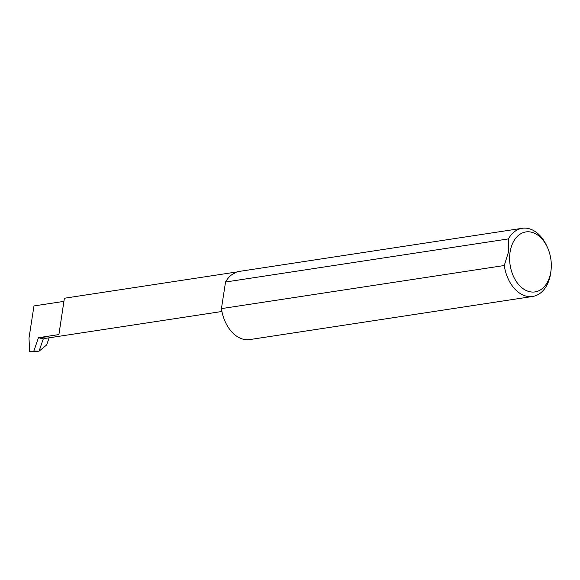 <?xml version="1.0" encoding="UTF-8"?>
<svg xmlns="http://www.w3.org/2000/svg" width="580" height="580" viewBox="0 0 580 580"><rect width="100%" height="100%" fill="white"/><g stroke="black" fill="none" stroke-linecap="round" stroke-linejoin="round"><path stroke-width="0.87" d="M236.698 271.976L231.449 274.942A34.481 23.388 -98.7 0 0 225.54 282.018L508.392 238.909A34.481 23.388 -98.7 0 1 522.254 228.288A34.481 23.388 -98.7 0 1 546.802 246.029L547.491 247.53A30.341 20.583 81.3 0 0 526.299 231.869A30.341 20.583 81.3 0 0 510.081 252.112A30.341 20.583 81.3 0 0 526.046 290.428A30.341 20.583 81.3 0 0 550.841 271.723A30.341 20.583 81.3 0 0 551 270.577A30.341 20.583 81.3 0 0 547.491 247.53M551 270.577L550.797 272.216A34.481 23.388 -98.7 0 1 550.616 273.521A34.481 23.388 -98.7 0 1 532.643 296.46A34.481 23.388 -98.7 0 1 504.274 265.51L508.537 251.88L508.392 238.909M44.863 338.466L46.864 338.162L40.455 337.393L58.921 334.573A18.64 12.644 81.3 0 1 58.906 334.566L64.387 298.236L236.038 272.078M44.131 338.575A18.64 12.644 81.3 0 0 44.384 338.539A18.64 12.644 81.3 0 0 44.638 338.502M63.836 301.39L33.974 305.935L29 338.089L29.631 351.712L39.056 351.183L33.843 351.067L38.447 337.698L43.29 338.887L39.056 351.183L46.69 344.926L49.133 337.821M44.682 338.676L43.29 338.887M40.455 337.393L38.447 337.698M504.274 265.51L221.422 308.618L225.54 282.018M532.643 296.46L249.799 339.568A34.481 23.388 -98.7 0 1 221.422 308.618M29.631 351.712L33.843 351.067M44.384 338.539L221.923 311.489M237.198 271.73L522.254 228.288"/></g></svg>
